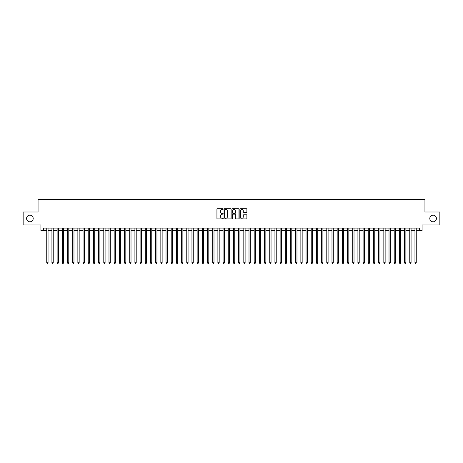<?xml version="1.0" encoding="UTF-8"?>
<svg xmlns="http://www.w3.org/2000/svg" width="463" height="463" viewBox="0 0 463 463"><rect width="100%" height="100%" fill="white"/><g stroke="black" fill="none" stroke-linecap="round" stroke-linejoin="round"><path stroke-width="0.69" d="M223.201 209.079A0.359 0.359 0 0 0 222.848 208.726L217.436 208.726A0.509 0.509 0 0 0 216.927 209.235L216.927 218.397A0.509 0.509 0 0 0 217.436 218.906L222.848 218.906A0.359 0.359 0 0 0 223.201 218.548A0.359 0.359 0 0 0 222.848 218.195L222.147 218.195A1.626 1.626 0 0 1 220.515 216.562L220.515 215.799A1.626 1.626 0 0 1 222.147 214.172L222.848 214.172A0.359 0.359 0 0 0 223.201 213.813A0.359 0.359 0 0 0 222.848 213.46L222.147 213.46A1.626 1.626 0 0 1 220.515 211.828L220.515 211.064A1.626 1.626 0 0 1 222.147 209.438L222.848 209.438A0.359 0.359 0 0 0 223.201 209.079M429.791 218.484A3.316 3.316 0 0 0 433.108 221.8A3.316 3.316 0 0 0 436.43 218.484A3.316 3.316 0 0 0 433.108 215.162A3.316 3.316 0 0 0 429.791 218.484M26.57 218.484A3.316 3.316 0 0 0 29.892 221.8A3.316 3.316 0 0 0 33.209 218.484A3.316 3.316 0 0 0 29.892 215.162A3.316 3.316 0 0 0 26.57 218.484M246.38 212.314A0.509 0.509 0 0 0 246.883 211.805L246.883 209.235A0.509 0.509 0 0 0 246.38 208.726L240.372 208.726A0.509 0.509 0 0 0 239.863 209.235L239.863 218.397A0.509 0.509 0 0 0 240.372 218.906L246.38 218.906A0.509 0.509 0 0 0 246.883 218.397L246.883 215.289A0.509 0.509 0 0 0 246.38 214.78L243.804 214.78A0.509 0.509 0 0 0 243.295 215.289L243.295 216.834A1.36 1.36 0 0 1 241.935 218.195A1.36 1.36 0 0 1 240.575 216.834L240.575 210.798A1.36 1.36 0 0 1 241.935 209.438A1.36 1.36 0 0 1 243.295 210.798L243.295 211.805A0.509 0.509 0 0 0 243.804 212.314L246.38 212.314M43.505 230.672L43.505 228.08L419.495 228.08L419.495 230.672L422.088 230.672L422.088 224.966L439.85 224.966L439.85 212.002L424.941 212.002L424.941 199.553L38.059 199.553L38.059 212.002L23.15 212.002L23.15 224.966L40.912 224.966L40.912 230.672L46.746 230.672M231.054 209.235A0.509 0.509 0 0 0 230.545 208.726L224.538 208.726A0.509 0.509 0 0 0 224.028 209.235L224.028 218.397A0.509 0.509 0 0 0 224.538 218.906L230.545 218.906A0.509 0.509 0 0 0 231.054 218.397L231.054 209.235M232.455 208.726L238.462 208.726A0.509 0.509 0 0 1 238.972 209.235L238.972 218.397A0.509 0.509 0 0 1 238.462 218.906L235.893 218.906A0.509 0.509 0 0 1 235.383 218.397L235.383 214.682A0.509 0.509 0 0 0 234.874 214.172L233.167 214.172A0.509 0.509 0 0 0 232.657 214.682L232.657 218.548A0.359 0.359 0 0 1 232.304 218.906A0.359 0.359 0 0 1 231.946 218.548L231.946 209.235A0.509 0.509 0 0 1 232.455 208.726M48.042 230.672L51.931 230.672M53.228 230.672L57.117 230.672M58.413 230.672L62.302 230.672M63.599 230.672L67.488 230.672M68.79 230.672L72.679 230.672M73.976 230.672L77.865 230.672M79.161 230.672L83.051 230.672M84.347 230.672L88.236 230.672M89.533 230.672L93.422 230.672M94.718 230.672L98.607 230.672M99.904 230.672L103.793 230.672M105.089 230.672L108.979 230.672M110.275 230.672L114.164 230.672M115.461 230.672L119.35 230.672M120.646 230.672L124.535 230.672M125.832 230.672L129.721 230.672M131.017 230.672L134.912 230.672M136.209 230.672L140.098 230.672M141.394 230.672L145.284 230.672M146.58 230.672L150.469 230.672M151.766 230.672L155.655 230.672M156.951 230.672L160.84 230.672M162.137 230.672L166.026 230.672M167.322 230.672L171.212 230.672M172.508 230.672L176.397 230.672M177.694 230.672L181.583 230.672M182.879 230.672L186.768 230.672M188.065 230.672L191.954 230.672M193.25 230.672L197.14 230.672M198.436 230.672L202.331 230.672M203.627 230.672L207.517 230.672M208.813 230.672L212.702 230.672M213.999 230.672L217.888 230.672M219.184 230.672L223.073 230.672M224.37 230.672L228.259 230.672M229.555 230.672L233.445 230.672M234.741 230.672L238.63 230.672M239.927 230.672L243.816 230.672M245.112 230.672L249.001 230.672M250.298 230.672L254.187 230.672M255.483 230.672L259.373 230.672M260.669 230.672L264.564 230.672M265.86 230.672L269.75 230.672M271.046 230.672L274.935 230.672M276.232 230.672L280.121 230.672M281.417 230.672L285.306 230.672M286.603 230.672L290.492 230.672M291.788 230.672L295.678 230.672M296.974 230.672L300.863 230.672M302.16 230.672L306.049 230.672M307.345 230.672L311.234 230.672M312.531 230.672L316.42 230.672M317.716 230.672L321.606 230.672M322.902 230.672L326.791 230.672M328.088 230.672L331.983 230.672M333.279 230.672L337.168 230.672M338.465 230.672L342.354 230.672M343.65 230.672L347.539 230.672M348.836 230.672L352.725 230.672M354.021 230.672L357.911 230.672M359.207 230.672L363.096 230.672M364.393 230.672L368.282 230.672M369.578 230.672L373.467 230.672M374.764 230.672L378.653 230.672M379.949 230.672L383.839 230.672M385.135 230.672L389.024 230.672M390.321 230.672L394.21 230.672M395.512 230.672L399.401 230.672M400.698 230.672L404.587 230.672M405.883 230.672L409.772 230.672M411.069 230.672L414.958 230.672M416.254 230.672L419.495 230.672M225.099 209.438A0.359 0.359 0 0 0 224.74 209.797L224.74 217.836A0.359 0.359 0 0 0 225.099 218.195L225.834 218.195A1.626 1.626 0 0 0 227.466 216.562L227.466 211.064A1.626 1.626 0 0 0 225.834 209.438L225.099 209.438M235.383 210.827A1.36 1.36 0 0 0 234.018 209.461A1.36 1.36 0 0 0 232.657 210.827L232.657 212.951A0.509 0.509 0 0 0 233.167 213.46L234.874 213.46A0.509 0.509 0 0 0 235.383 212.951L235.383 210.827M48.042 228.08L48.042 262.77L46.746 262.77L46.746 228.08M48.042 262.77L47.654 263.447L47.133 263.447L46.746 262.77M53.228 228.08L53.228 262.77L51.931 262.77L51.931 228.08M53.228 262.77L52.84 263.447L52.319 263.447L51.931 262.77M58.413 228.08L58.413 262.77L57.117 262.77L57.117 228.08M58.413 262.77L58.025 263.447L57.51 263.447L57.117 262.77M63.599 228.08L63.599 262.77L62.302 262.77L62.302 228.08M63.599 262.77L63.211 263.447L62.696 263.447L62.302 262.77M68.79 228.08L68.79 262.77L67.488 262.77L67.488 228.08M68.79 262.77L68.397 263.447L67.882 263.447L67.488 262.77M73.976 228.08L73.976 262.77L72.679 262.77L72.679 228.08M73.976 262.77L73.582 263.447L73.067 263.447L72.679 262.77M79.161 228.08L79.161 262.77L77.865 262.77L77.865 228.08M79.161 262.77L78.768 263.447L78.253 263.447L77.865 262.77M84.347 228.08L84.347 262.77L83.051 262.77L83.051 228.08M84.347 262.77L83.959 263.447L83.438 263.447L83.051 262.77M89.533 228.08L89.533 262.77L88.236 262.77L88.236 228.08M89.533 262.77L89.145 263.447L88.624 263.447L88.236 262.77M94.718 228.08L94.718 262.77L93.422 262.77L93.422 228.08M94.718 262.77L94.33 263.447L93.81 263.447L93.422 262.77M99.904 228.08L99.904 262.77L98.607 262.77L98.607 228.08M99.904 262.77L99.516 263.447L98.995 263.447L98.607 262.77M105.089 228.08L105.089 262.77L103.793 262.77L103.793 228.08M105.089 262.77L104.702 263.447L104.181 263.447L103.793 262.77M110.275 228.08L110.275 262.77L108.979 262.77L108.979 228.08M110.275 262.77L109.887 263.447L109.366 263.447L108.979 262.77M115.461 228.08L115.461 262.77L114.164 262.77L114.164 228.08M115.461 262.77L115.073 263.447L114.552 263.447L114.164 262.77M120.646 228.08L120.646 262.77L119.35 262.77L119.35 228.08M120.646 262.77L120.258 263.447L119.738 263.447L119.35 262.77M125.832 228.08L125.832 262.77L124.535 262.77L124.535 228.08M125.832 262.77L125.444 263.447L124.929 263.447L124.535 262.77M131.017 228.08L131.017 262.77L129.721 262.77L129.721 228.08M131.017 262.77L130.63 263.447L130.115 263.447L129.721 262.77M136.209 228.08L136.209 262.77L134.912 262.77L134.912 228.08M136.209 262.77L135.815 263.447L135.3 263.447L134.912 262.77M141.394 228.08L141.394 262.77L140.098 262.77L140.098 228.08M141.394 262.77L141.001 263.447L140.486 263.447L140.098 262.77M146.58 228.08L146.58 262.77L145.284 262.77L145.284 228.08M146.58 262.77L146.186 263.447L145.671 263.447L145.284 262.77M151.766 228.08L151.766 262.77L150.469 262.77L150.469 228.08M151.766 262.77L151.378 263.447L150.857 263.447L150.469 262.77M156.951 228.08L156.951 262.77L155.655 262.77L155.655 228.08M156.951 262.77L156.563 263.447L156.043 263.447L155.655 262.77M162.137 228.08L162.137 262.77L160.84 262.77L160.84 228.08M162.137 262.77L161.749 263.447L161.228 263.447L160.84 262.77M167.322 228.08L167.322 262.77L166.026 262.77L166.026 228.08M167.322 262.77L166.935 263.447L166.414 263.447L166.026 262.77M172.508 228.08L172.508 262.77L171.212 262.77L171.212 228.08M172.508 262.77L172.12 263.447L171.599 263.447L171.212 262.77M177.694 228.08L177.694 262.77L176.397 262.77L176.397 228.08M177.694 262.77L177.306 263.447L176.785 263.447L176.397 262.77M182.879 228.08L182.879 262.77L181.583 262.77L181.583 228.08M182.879 262.77L182.491 263.447L181.971 263.447L181.583 262.77M188.065 228.08L188.065 262.77L186.768 262.77L186.768 228.08M188.065 262.77L187.677 263.447L187.162 263.447L186.768 262.77M193.25 228.08L193.25 262.77L191.954 262.77L191.954 228.08M193.25 262.77L192.863 263.447L192.348 263.447L191.954 262.77M198.436 228.08L198.436 262.77L197.14 262.77L197.14 228.08M198.436 262.77L198.048 263.447L197.533 263.447L197.14 262.77M203.627 228.08L203.627 262.77L202.331 262.77L202.331 228.08M203.627 262.77L203.234 263.447L202.719 263.447L202.331 262.77M208.813 228.08L208.813 262.77L207.517 262.77L207.517 228.08M208.813 262.77L208.419 263.447L207.904 263.447L207.517 262.77M213.999 228.08L213.999 262.77L212.702 262.77L212.702 228.08M213.999 262.77L213.611 263.447L213.09 263.447L212.702 262.77M219.184 228.08L219.184 262.77L217.888 262.77L217.888 228.08M219.184 262.77L218.796 263.447L218.276 263.447L217.888 262.77M224.37 228.08L224.37 262.77L223.073 262.77L223.073 228.08M224.37 262.77L223.982 263.447L223.461 263.447L223.073 262.77M229.555 228.08L229.555 262.77L228.259 262.77L228.259 228.08M229.555 262.77L229.168 263.447L228.647 263.447L228.259 262.77M234.741 228.08L234.741 262.77L233.445 262.77L233.445 228.08M234.741 262.77L234.353 263.447L233.832 263.447L233.445 262.77M239.927 228.08L239.927 262.77L238.63 262.77L238.63 228.08M239.927 262.77L239.539 263.447L239.018 263.447L238.63 262.77M245.112 228.08L245.112 262.77L243.816 262.77L243.816 228.08M245.112 262.77L244.724 263.447L244.204 263.447L243.816 262.77M250.298 228.08L250.298 262.77L249.001 262.77L249.001 228.08M250.298 262.77L249.91 263.447L249.389 263.447L249.001 262.77M255.483 228.08L255.483 262.77L254.187 262.77L254.187 228.08M255.483 262.77L255.096 263.447L254.581 263.447L254.187 262.77M260.669 228.08L260.669 262.77L259.373 262.77L259.373 228.08M260.669 262.77L260.281 263.447L259.766 263.447L259.373 262.77M265.86 228.08L265.86 262.77L264.564 262.77L264.564 228.08M265.86 262.77L265.467 263.447L264.952 263.447L264.564 262.77M271.046 228.08L271.046 262.77L269.75 262.77L269.75 228.08M271.046 262.77L270.652 263.447L270.137 263.447L269.75 262.77M276.232 228.08L276.232 262.77L274.935 262.77L274.935 228.08M276.232 262.77L275.838 263.447L275.323 263.447L274.935 262.77M281.417 228.08L281.417 262.77L280.121 262.77L280.121 228.08M281.417 262.77L281.029 263.447L280.509 263.447L280.121 262.77M286.603 228.08L286.603 262.77L285.306 262.77L285.306 228.08M286.603 262.77L286.215 263.447L285.694 263.447L285.306 262.77M291.788 228.08L291.788 262.77L290.492 262.77L290.492 228.08M291.788 262.77L291.401 263.447L290.88 263.447L290.492 262.77M296.974 228.08L296.974 262.77L295.678 262.77L295.678 228.08M296.974 262.77L296.586 263.447L296.065 263.447L295.678 262.77M302.16 228.08L302.16 262.77L300.863 262.77L300.863 228.08M302.16 262.77L301.772 263.447L301.251 263.447L300.863 262.77M307.345 228.08L307.345 262.77L306.049 262.77L306.049 228.08M307.345 262.77L306.957 263.447L306.437 263.447L306.049 262.77M312.531 228.08L312.531 262.77L311.234 262.77L311.234 228.08M312.531 262.77L312.143 263.447L311.622 263.447L311.234 262.77M317.716 228.08L317.716 262.77L316.42 262.77L316.42 228.08M317.716 262.77L317.329 263.447L316.814 263.447L316.42 262.77M322.902 228.08L322.902 262.77L321.606 262.77L321.606 228.08M322.902 262.77L322.514 263.447L321.999 263.447L321.606 262.77M328.088 228.08L328.088 262.77L326.791 262.77L326.791 228.08M328.088 262.77L327.7 263.447L327.185 263.447L326.791 262.77M333.279 228.08L333.279 262.77L331.983 262.77L331.983 228.08M333.279 262.77L332.885 263.447L332.37 263.447L331.983 262.77M338.465 228.08L338.465 262.77L337.168 262.77L337.168 228.08M338.465 262.77L338.071 263.447L337.556 263.447L337.168 262.77M343.65 228.08L343.65 262.77L342.354 262.77L342.354 228.08M343.65 262.77L343.262 263.447L342.742 263.447L342.354 262.77M348.836 228.08L348.836 262.77L347.539 262.77L347.539 228.08M348.836 262.77L348.448 263.447L347.927 263.447L347.539 262.77M354.021 228.08L354.021 262.77L352.725 262.77L352.725 228.08M354.021 262.77L353.634 263.447L353.113 263.447L352.725 262.77M359.207 228.08L359.207 262.77L357.911 262.77L357.911 228.08M359.207 262.77L358.819 263.447L358.298 263.447L357.911 262.77M364.393 228.08L364.393 262.77L363.096 262.77L363.096 228.08M364.393 262.77L364.005 263.447L363.484 263.447L363.096 262.77M369.578 228.08L369.578 262.77L368.282 262.77L368.282 228.08M369.578 262.77L369.19 263.447L368.67 263.447L368.282 262.77M374.764 228.08L374.764 262.77L373.467 262.77L373.467 228.08M374.764 262.77L374.376 263.447L373.855 263.447L373.467 262.77M379.949 228.08L379.949 262.77L378.653 262.77L378.653 228.08M379.949 262.77L379.562 263.447L379.041 263.447L378.653 262.77M385.135 228.08L385.135 262.77L383.839 262.77L383.839 228.08M385.135 262.77L384.747 263.447L384.232 263.447L383.839 262.77M390.321 228.08L390.321 262.77L389.024 262.77L389.024 228.08M390.321 262.77L389.933 263.447L389.418 263.447L389.024 262.77M395.512 228.08L395.512 262.77L394.21 262.77L394.21 228.08M395.512 262.77L395.118 263.447L394.603 263.447L394.21 262.77M400.698 228.08L400.698 262.77L399.401 262.77L399.401 228.08M400.698 262.77L400.304 263.447L399.789 263.447L399.401 262.77M405.883 228.08L405.883 262.77L404.587 262.77L404.587 228.08M405.883 262.77L405.49 263.447L404.975 263.447L404.587 262.77M411.069 228.08L411.069 262.77L409.772 262.77L409.772 228.08M411.069 262.77L410.681 263.447L410.16 263.447L409.772 262.77M416.254 228.08L416.254 262.77L414.958 262.77L414.958 228.08M416.254 262.77L415.867 263.447L415.346 263.447L414.958 262.77"/></g></svg>
